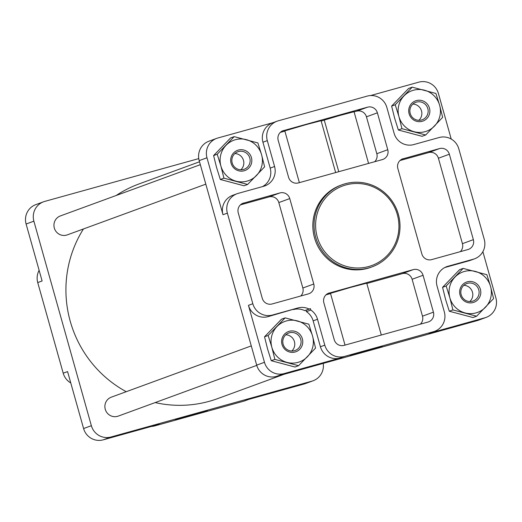 <?xml version="1.0" encoding="UTF-8"?>
<svg xmlns="http://www.w3.org/2000/svg" width="522" height="522" viewBox="0 0 522 522"><rect width="100%" height="100%" fill="white"/><g stroke="black" fill="none" stroke-linecap="round" stroke-linejoin="round"><path stroke-width="0.78" d="M324.279 120.171L321.16 121.032M284.882 131.12L280.34 132.379M374.679 161.716A8.071 7.915 69.9 0 0 376.819 153.716L366.451 116.824A8.071 7.915 69.9 0 0 356.637 111.173L354.079 111.884M39.124 270.344A16.136 15.836 69.9 0 0 37.734 282.578L63.208 373.191A16.136 15.836 69.9 0 0 70.77 382.939M151.432 426.441A16.136 15.836 69.9 0 0 154.793 425.893L243.807 401.157A16.136 15.836 69.9 0 0 244.988 400.779L248.779 399.389M273.221 122.611L217.87 137.997A16.136 15.836 69.9 0 0 216.682 138.376L208.904 141.227A16.136 15.836 69.9 0 0 199.195 160.619L256.687 365.146L264.465 362.301A16.136 15.836 69.9 0 0 284.092 373.589L340.044 358.04A16.136 15.836 69.9 0 1 320.417 346.752L313.141 320.86A16.136 15.836 69.9 0 0 306.434 311.647L310.812 310.042L310.427 308.665L309.076 309.044A16.136 15.836 69.9 0 0 297.892 307.96L272.458 315.034A16.136 15.836 69.9 0 1 252.831 303.739L227.364 213.126A16.136 15.836 69.9 0 1 238.254 193.349L263.688 186.282A16.136 15.836 69.9 0 0 274.579 166.505L267.303 140.62A16.136 15.836 69.9 0 1 278.193 120.843L367.207 96.107A16.136 15.836 69.9 0 1 386.835 107.401L394.11 133.286A16.136 15.836 69.9 0 0 413.737 144.581L439.172 137.514A16.136 15.836 69.9 0 1 458.792 148.809L484.266 239.422A16.136 15.836 69.9 0 1 473.376 259.199L447.941 266.266A16.136 15.836 69.9 0 0 438.937 272.954L438.878 273.045A16.136 15.836 69.9 0 0 437.044 286.036L444.326 311.928A16.136 15.836 69.9 0 1 433.43 331.705L344.416 356.441A16.136 15.836 69.9 0 1 324.795 345.146L317.513 319.255A16.136 15.836 69.9 0 0 310.812 310.042M412.21 87.161L408.602 88.479L391.617 106.096L394.632 118.181L398.345 130.011L422.05 136.314L425.658 134.989L401.953 128.686L398.938 116.602L395.226 104.772L412.21 87.161L435.922 93.464L439.628 105.294L442.643 117.378L425.658 134.989M463.158 268.386L459.549 269.711L442.565 287.322L445.573 299.406L449.285 311.236L472.991 317.539L476.599 316.221L452.894 309.918L449.879 297.834L446.173 285.997L463.158 268.386L486.863 274.689L490.569 286.526L493.584 298.61L476.599 316.221M285.129 317.865L281.521 319.183L264.537 336.794L267.551 348.879L271.257 360.715L294.963 367.018L298.571 365.694L274.866 359.39L271.851 347.306L268.145 335.476L285.129 317.865L308.835 324.169L312.541 335.998L315.556 348.083L298.571 365.694M234.189 136.633L230.58 137.958L213.596 155.569L216.61 167.653L220.317 179.483L244.022 185.786L247.63 184.468L223.925 178.159L220.91 166.074L217.204 154.244L234.189 136.633L257.894 142.937L261.6 154.766L264.615 166.851L247.63 184.468M264.465 362.301L248.452 305.344A16.136 15.836 69.9 0 0 268.08 316.632L297.892 307.96M237.073 193.727L232.695 195.332A16.136 15.836 69.9 0 0 222.985 214.725L206.973 157.768A16.136 15.836 69.9 0 1 216.682 138.376M256.687 365.146A16.136 15.836 69.9 0 0 276.314 376.44L477.225 320.606A16.136 15.836 69.9 0 0 478.413 320.227L486.191 317.376A16.136 15.836 69.9 0 0 495.9 297.984L482.876 251.656M363.247 352.128L382.248 346.53L366.183 350.784L350.255 355.521L363.247 352.128M477.225 320.606L485.01 317.754L429.058 333.304A16.136 15.836 69.9 0 0 430.239 332.925L434.617 331.32M485.01 317.754A16.136 15.836 69.9 0 0 486.191 317.376M370.568 95.559L418.781 82.163A16.136 15.836 69.9 0 1 438.408 93.451L451.23 139.061M341.995 184.788L340.781 185.232A43.704 42.889 69.9 0 0 314.485 237.758A43.704 42.889 69.9 0 0 370.848 267.316L372.062 266.866A43.704 42.889 -110.1 0 1 315.699 237.314A43.704 42.889 -110.1 0 1 341.995 184.788A43.704 42.889 -110.1 0 1 397.301 211.077A43.704 42.889 -110.1 0 1 372.062 266.866M243.709 202.999A8.071 7.915 69.9 0 0 238.26 212.885L262.279 298.323A8.071 7.915 69.9 0 0 272.092 303.967L308.332 293.899A8.071 7.915 69.9 0 0 313.774 284.007L289.762 198.575A8.071 7.915 69.9 0 0 279.949 192.925L242.541 203.423M329.317 292.953A8.071 7.915 69.9 0 0 323.868 302.838L334.237 339.731A8.071 7.915 69.9 0 0 344.05 345.375L427.975 322.054A8.071 7.915 69.9 0 0 433.423 312.169L423.055 275.277A8.071 7.915 69.9 0 0 413.241 269.626L328.149 293.377M403.297 158.649A8.071 7.915 69.9 0 0 397.849 168.534L421.867 253.973A8.071 7.915 69.9 0 0 431.674 259.617L467.921 249.549A8.071 7.915 69.9 0 0 473.363 239.663L449.351 154.225A8.071 7.915 69.9 0 0 439.537 148.574L402.129 159.073M283.648 130.493A8.071 7.915 69.9 0 0 278.2 140.379L288.575 177.271A8.071 7.915 69.9 0 0 298.388 182.922L382.313 159.595A8.071 7.915 69.9 0 0 387.761 149.71L377.386 112.817A8.071 7.915 69.9 0 0 367.579 107.167L282.48 130.918M126.239 391.696A114.311 112.171 -110.1 0 1 70.255 321.311A114.311 112.171 -110.1 0 1 83.429 228.969M116.125 195.515A114.311 112.171 -110.1 0 1 139.028 183.94L199.521 161.781M284.072 374.287L217.654 398.612A114.311 112.171 -110.1 0 1 155.158 402.586M154.793 425.893L159.164 424.288L103.219 439.837A16.136 15.836 69.9 0 1 83.592 428.549L67.579 371.592L63.208 373.191M198.765 158.597L44.775 201.394A16.136 15.836 69.9 0 0 33.878 221.171L91.37 425.698A16.136 15.836 69.9 0 0 110.997 436.992L311.915 381.158A16.136 15.836 69.9 0 0 323.235 363.403M37.734 282.578L42.112 280.973L26.1 224.016L33.878 221.171M188.449 416.151L207.449 410.553L191.385 414.807L175.457 419.544L188.449 416.151M313.096 380.773L305.318 383.624A16.136 15.836 69.9 0 1 304.13 384.003L248.178 399.552L243.807 401.157M43.587 201.773L35.809 204.624A16.136 15.836 69.9 0 0 26.1 224.016M256.752 365.374L118.266 416.099A10.088 9.898 -110.1 0 1 105.261 409.274A10.088 9.898 -110.1 0 1 111.33 397.157L251.278 345.897M205.812 184.149L67.325 234.867A10.088 9.898 -110.1 0 1 54.321 228.049A10.088 9.898 -110.1 0 1 60.389 215.925L200.337 164.671M306.434 311.647L306.049 310.27L304.698 310.642L309.076 309.044M304.698 310.642A16.136 15.836 69.9 0 0 293.514 309.566M444.783 267.532L468.997 260.798A16.136 15.836 69.9 0 0 470.178 260.419L474.557 258.814M262.468 186.622A16.136 15.836 69.9 0 0 270.2 168.11L274.579 166.505M277.012 121.221L272.634 122.827A16.136 15.836 69.9 0 0 262.925 142.219L270.2 168.11M213.596 155.569L217.204 154.244M220.317 179.483L223.925 178.159M246.391 139.661A21.519 21.115 -110.1 0 1 261.6 154.766A21.519 21.115 -110.1 0 1 256.472 175.529A21.519 21.115 -110.1 0 1 236.127 181.186A21.519 21.115 -110.1 0 1 220.91 166.074A21.519 21.115 -110.1 0 1 226.039 145.312A21.519 21.115 -110.1 0 1 246.391 139.661M231.083 163.249A10.76 10.557 -110.1 0 1 243.82 150.042A10.76 10.557 -110.1 0 1 248.863 167.98A10.76 10.557 -110.1 0 1 231.083 163.249M271.257 360.715L274.866 359.39M264.537 336.794L268.145 335.476M297.331 320.886A21.519 21.115 -110.1 0 1 312.541 335.998A21.519 21.115 -110.1 0 1 307.412 356.761A21.519 21.115 -110.1 0 1 287.067 362.418A21.519 21.115 -110.1 0 1 271.851 347.306A21.519 21.115 -110.1 0 1 276.986 326.544A21.519 21.115 -110.1 0 1 297.331 320.886M282.024 344.481A10.76 10.557 -110.1 0 1 294.76 331.268A10.76 10.557 -110.1 0 1 299.804 349.205A10.76 10.557 -110.1 0 1 282.024 344.481M449.285 311.236L452.894 309.918M442.565 287.322L446.173 285.997M475.353 271.414A21.519 21.115 -110.1 0 1 490.569 286.526A21.519 21.115 -110.1 0 1 485.44 307.288A21.519 21.115 -110.1 0 1 465.095 312.939A21.519 21.115 -110.1 0 1 449.879 297.834A21.519 21.115 -110.1 0 1 455.008 277.065A21.519 21.115 -110.1 0 1 475.353 271.414M460.052 295.002A10.76 10.557 -110.1 0 1 472.788 281.795A10.76 10.557 -110.1 0 1 477.832 299.732A10.76 10.557 -110.1 0 1 460.052 295.002M391.617 106.096L395.226 104.772M398.345 130.011L401.953 128.686M424.412 90.182A21.519 21.115 -110.1 0 1 439.628 105.294A21.519 21.115 -110.1 0 1 434.5 126.056A21.519 21.115 -110.1 0 1 414.155 131.714A21.519 21.115 -110.1 0 1 398.938 116.602A21.519 21.115 -110.1 0 1 404.067 95.839A21.519 21.115 -110.1 0 1 424.412 90.182M409.111 113.776A10.76 10.557 -110.1 0 1 421.848 100.563A10.76 10.557 -110.1 0 1 426.892 118.501A10.76 10.557 -110.1 0 1 409.111 113.776M306.049 310.27L310.427 308.665M410.227 113.489A9.305 9.128 -110.1 0 1 415.819 102.312A9.305 9.128 -110.1 0 1 427.59 107.904A9.305 9.128 -110.1 0 1 422.22 119.779A9.305 9.128 -110.1 0 1 410.227 113.489M412.895 104.074A9.305 9.128 -110.1 0 1 418.846 120.321M461.167 294.715A9.305 9.128 -110.1 0 1 466.759 283.537A9.305 9.128 -110.1 0 1 478.53 289.136A9.305 9.128 -110.1 0 1 473.16 301.011A9.305 9.128 -110.1 0 1 461.167 294.715M463.836 285.306A9.305 9.128 -110.1 0 1 469.787 301.553M283.139 344.194A9.305 9.128 -110.1 0 1 288.738 333.01A9.305 9.128 -110.1 0 1 300.509 338.608A9.305 9.128 -110.1 0 1 295.132 350.484A9.305 9.128 -110.1 0 1 283.139 344.194M285.808 334.778A9.305 9.128 -110.1 0 1 291.759 351.025M232.199 162.962A9.305 9.128 -110.1 0 1 237.797 151.785A9.305 9.128 -110.1 0 1 249.568 157.376A9.305 9.128 -110.1 0 1 244.192 169.252A9.305 9.128 -110.1 0 1 232.199 162.962M234.867 153.546A9.305 9.128 -110.1 0 1 240.818 169.794M338.765 171.699L324.253 120.08L339.078 115.675L354.033 111.715L368.565 163.419M299.367 182.648L284.816 130.878L306.342 124.543L321.063 120.693L335.646 172.567M460.287 251.669A8.071 7.915 69.9 0 0 462.427 243.67L438.408 158.231A8.071 7.915 69.9 0 0 428.595 152.587L399.989 160.535M420.347 324.175A8.071 7.915 69.9 0 0 422.487 316.175L412.112 279.283A8.071 7.915 69.9 0 0 402.299 273.632L366.822 283.492M345.029 345.107L330.478 293.338L350.275 287.478L366.731 283.152L381.308 335.026M330.543 293.573L326.009 294.839M300.698 296.02A8.071 7.915 69.9 0 0 302.838 288.02L278.82 202.582A8.071 7.915 69.9 0 0 269.006 196.931L240.401 204.885M317.219 236.871A42.36 41.571 -110.1 0 1 367.377 184.86A42.36 41.571 -110.1 0 1 387.226 255.486A42.36 41.571 -110.1 0 1 317.219 236.871M313.141 320.86L317.513 319.255M248.452 305.344L252.831 303.739M222.985 214.725L227.364 213.126M199.195 160.619L206.973 157.768M276.314 376.44L284.092 373.589M429.058 333.304L433.43 331.705M340.044 358.04L344.416 356.441M83.592 428.549L91.37 425.698M103.219 439.837L110.997 436.992M304.13 384.003L311.915 381.158M268.08 316.632L272.458 315.034M320.417 346.752L324.795 345.146M445.605 267.12L447.941 266.266M468.997 260.798L473.376 259.199M262.925 142.219L267.303 140.62M376.819 153.716L387.761 149.71M366.451 116.824L377.386 112.817M356.637 111.173L367.579 107.167M462.427 243.67L473.363 239.663M438.408 158.231L449.351 154.225M428.595 152.587L439.537 148.574M422.487 316.175L433.423 312.169M412.112 279.283L423.055 275.277M402.299 273.632L413.241 269.626M302.838 288.02L313.774 284.007M278.82 202.582L289.762 198.575M269.006 196.931L279.949 192.925"/></g></svg>
